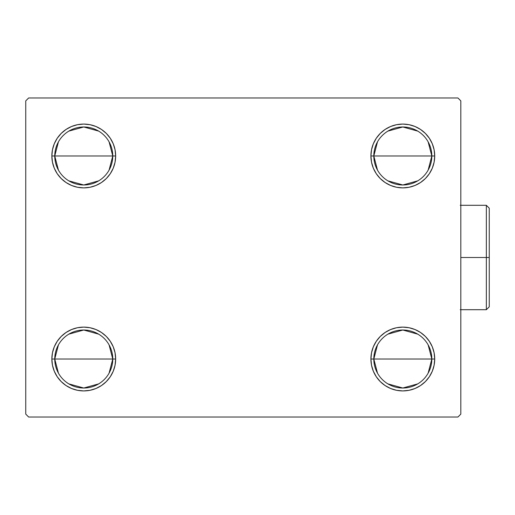 <?xml version="1.0" encoding="UTF-8"?>
<svg xmlns="http://www.w3.org/2000/svg" width="515" height="515" viewBox="0 0 515 515"><rect width="100%" height="100%" fill="white"/><g stroke="black" fill="none" stroke-linecap="round" stroke-linejoin="round"><path stroke-width="0.77" d="M377.495 373.169L373.813 359.019A29.007 29.007 0 0 0 402.814 388.02A29.007 29.007 0 0 0 431.821 359.019L434.718 359.019A31.904 31.904 0 0 1 402.814 390.924A31.904 31.904 0 0 1 370.909 359.019L431.821 359.019A29.007 29.007 0 0 1 402.814 388.02A29.007 29.007 0 0 1 373.813 359.019L377.495 344.87M428.132 344.87L431.821 359.019L428.132 373.169M417.749 383.881L402.814 388.02L387.879 383.881M377.495 170.13L373.813 155.981A29.007 29.007 0 0 0 402.814 184.988A29.007 29.007 0 0 0 431.821 155.981L434.718 155.981A31.904 31.904 0 0 1 402.814 187.885A31.904 31.904 0 0 1 370.909 155.981L431.821 155.981A29.007 29.007 0 0 1 402.814 184.988A29.007 29.007 0 0 1 373.813 155.981L377.495 141.831M428.132 141.831L431.821 155.981L428.132 170.13M417.749 180.849L402.814 184.988L387.879 180.849M58.44 170.13L54.757 155.981A29.007 29.007 0 0 0 83.758 184.988A29.007 29.007 0 0 0 112.766 155.981L115.663 155.981A31.904 31.904 0 0 1 83.758 187.885A31.904 31.904 0 0 1 51.854 155.981L112.766 155.981A29.007 29.007 0 0 1 83.758 184.988A29.007 29.007 0 0 1 54.757 155.981L58.44 141.831M109.077 141.831L112.766 155.981L109.077 170.13M98.693 180.849L83.758 184.988L68.823 180.849M58.44 373.169L54.757 359.019A29.007 29.007 0 0 0 83.758 388.02A29.007 29.007 0 0 0 112.766 359.019L115.663 359.019A31.904 31.904 0 0 1 83.758 390.924A31.904 31.904 0 0 1 51.854 359.019L112.766 359.019A29.007 29.007 0 0 1 83.758 388.02A29.007 29.007 0 0 1 54.757 359.019L58.44 344.87M109.077 344.87L112.766 359.019L109.077 373.169M98.693 383.881L83.758 388.02L68.823 383.881M457.925 97.972L28.653 97.972L25.75 100.876L25.75 414.124L28.653 417.028L457.925 417.028L460.822 414.124L460.822 100.876L457.925 97.972L28.653 97.972L25.75 100.876L25.75 414.124L28.653 417.028L457.925 417.028L460.822 414.124L460.822 100.876L457.925 97.972M434.106 352.794L434.718 359.019L431.821 359.019A29.007 29.007 0 0 0 402.814 330.012A29.007 29.007 0 0 0 373.813 359.019A29.007 29.007 0 0 1 402.814 330.012A29.007 29.007 0 0 1 431.821 359.019L370.909 359.019L371.521 352.794L373.336 346.807L376.285 341.291L380.257 336.456L385.091 332.49L390.608 329.542L396.589 327.727L402.814 327.115L409.039 327.727L415.026 329.542L420.543 332.49L425.377 336.456L429.343 341.291L432.291 346.807L434.106 352.794L434.718 359.019L434.106 365.244L432.291 371.225L429.343 376.742L425.377 381.576L420.543 385.548L415.026 388.497L409.039 390.312L402.814 390.924L396.589 390.312L390.608 388.497L385.091 385.548L380.257 381.576L376.285 376.742L373.336 371.225L371.521 365.244L370.909 359.019A31.904 31.904 0 0 1 402.814 327.115A31.904 31.904 0 0 1 434.718 359.019L434.106 365.244M434.106 149.756L434.718 155.981L431.821 155.981A29.007 29.007 0 0 0 402.814 126.98A29.007 29.007 0 0 0 373.813 155.981A29.007 29.007 0 0 1 402.814 126.98A29.007 29.007 0 0 1 431.821 155.981L370.909 155.981L371.521 149.756L373.336 143.775L376.285 138.258L380.257 133.424L385.091 129.452L390.608 126.503L396.589 124.688L402.814 124.076L409.039 124.688L415.026 126.503L420.543 129.452L425.377 133.424L429.343 138.258L432.291 143.775L434.106 149.756L434.718 155.981L434.106 162.206L432.291 168.193L429.343 173.709L425.377 178.544L420.543 182.51L415.026 185.458L409.039 187.273L402.814 187.885L396.589 187.273L390.608 185.458L385.091 182.51L380.257 178.544L376.285 173.709L373.336 168.193L371.521 162.206L370.909 155.981A31.904 31.904 0 0 1 402.814 124.076A31.904 31.904 0 0 1 434.718 155.981L434.106 162.206M52.466 162.206L51.854 155.981L52.466 149.756L54.281 143.775L57.229 138.258L61.201 133.424L66.036 129.452L71.553 126.503L77.533 124.688L83.758 124.076L89.983 124.688L95.97 126.503L101.487 129.452L106.322 133.424L110.287 138.258L113.236 143.775L115.051 149.756L115.663 155.981L115.051 162.206L113.236 168.193L110.287 173.709L106.322 178.544L101.487 182.51L95.97 185.458L89.983 187.273L83.758 187.885L77.533 187.273L71.553 185.458L66.036 182.51L61.201 178.544L57.229 173.709L54.281 168.193L52.466 162.206L51.854 155.981L52.466 149.756M52.466 365.244L51.854 359.019L52.466 352.794L54.281 346.807L57.229 341.291L61.201 336.456L66.036 332.49L71.553 329.542L77.533 327.727L83.758 327.115L89.983 327.727L95.97 329.542L101.487 332.49L106.322 336.456L110.287 341.291L113.236 346.807L115.051 352.794L115.663 359.019L115.051 365.244L113.236 371.225L110.287 376.742L106.322 381.576L101.487 385.548L95.97 388.497L89.983 390.312L83.758 390.924L77.533 390.312L71.553 388.497L66.036 385.548L61.201 381.576L57.229 376.742L54.281 371.225L52.466 365.244L51.854 359.019L52.466 352.794M115.051 162.206L113.236 168.193L110.287 173.709L106.322 178.544L101.487 182.51M95.97 185.458L89.983 187.273M66.036 182.51L61.201 178.544M106.322 133.424L110.287 138.258M432.291 168.193L429.343 173.709M425.377 178.544L420.543 182.51M396.589 187.273L390.608 185.458M385.091 182.51L380.257 178.544L376.285 173.709M376.285 138.258L380.257 133.424M390.608 126.503L396.589 124.688M420.543 129.452L425.377 133.424M380.257 381.576L376.285 376.742M371.521 352.794L373.336 346.807L376.285 341.291L380.257 336.456L385.091 332.49M390.608 329.542L396.589 327.727M420.543 332.49L425.377 336.456M110.287 376.742L106.322 381.576M95.97 388.497L89.983 390.312M66.036 385.548L61.201 381.576M54.281 346.807L57.229 341.291M61.201 336.456L66.036 332.49M89.983 327.727L95.97 329.542M101.487 332.49L106.322 336.456L110.287 341.291M83.758 359.019L54.757 359.019A29.007 29.007 0 0 1 83.758 330.012A29.007 29.007 0 0 1 112.766 359.019L83.758 359.019M68.823 334.151L83.758 330.012L98.693 334.151M54.757 359.019L51.854 359.019A31.904 31.904 0 0 1 83.758 327.115A31.904 31.904 0 0 1 115.663 359.019L112.766 359.019A29.007 29.007 0 0 0 83.758 330.012A29.007 29.007 0 0 0 54.757 359.019M83.758 155.981L54.757 155.981A29.007 29.007 0 0 1 83.758 126.98A29.007 29.007 0 0 1 112.766 155.981L83.758 155.981M68.823 131.119L83.758 126.98L98.693 131.119M54.757 155.981L51.854 155.981A31.904 31.904 0 0 1 83.758 124.076A31.904 31.904 0 0 1 115.663 155.981L112.766 155.981A29.007 29.007 0 0 0 83.758 126.98A29.007 29.007 0 0 0 54.757 155.981M387.879 131.119L402.814 126.98L417.749 131.119M387.879 334.151L402.814 330.012L417.749 334.151M486.347 257.5L486.347 309.708L486.347 257.5L460.822 257.5L486.347 257.5L486.347 205.292L486.347 257.5L489.25 257.5L486.347 257.5M489.25 306.811L489.25 257.5L489.25 306.811L486.347 309.708L460.243 309.708M489.25 208.189L489.25 257.5L489.25 208.189L486.347 205.292L460.243 205.292"/></g></svg>
